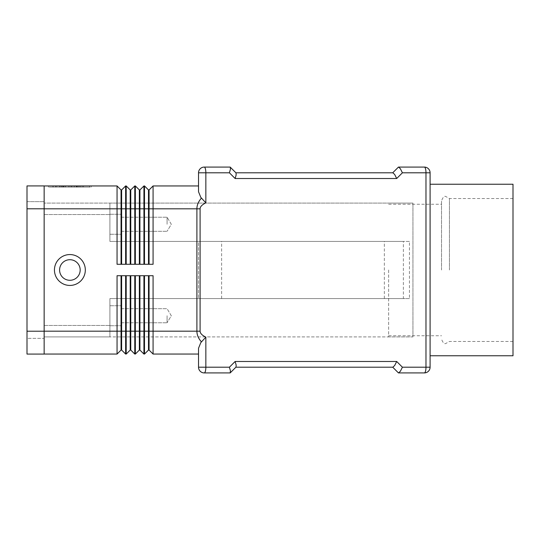 <?xml version="1.0" encoding="UTF-8"?>
<svg xmlns="http://www.w3.org/2000/svg" width="540" height="540" viewBox="0 0 540 540"><rect width="100%" height="100%" fill="white"/><g stroke="black" fill="none" stroke-linecap="round" stroke-linejoin="round"><path stroke-width="0.41" stroke-dasharray="2.7 2.03" d="M441.531 270L441.531 200.819L441.531 270M80.177 270A10.294 10.294 0 0 1 69.883 280.294A10.294 10.294 0 0 1 59.589 270A10.294 10.294 0 0 1 69.883 259.706A10.294 10.294 0 0 1 80.177 270A10.294 10.294 0 0 1 69.883 280.294A10.294 10.294 0 0 1 59.589 270A10.294 10.294 0 0 1 69.883 259.706A10.294 10.294 0 0 1 80.177 270A10.294 10.294 0 0 1 69.883 280.294A10.294 10.294 0 0 1 59.589 270A10.294 10.294 0 0 1 69.883 259.706A10.294 10.294 0 0 1 80.177 270M85.32 270A15.437 15.437 0 0 0 69.883 254.563A15.437 15.437 0 0 0 54.446 270A15.437 15.437 0 0 0 69.883 285.437A15.437 15.437 0 0 0 85.32 270M235.899 172.8L236.169 174.899L235.13 178.517L229.412 172.8L205.848 172.8L205.848 202.858L200.819 197.411L198.531 191.774L198.531 172.8A5.717 5.717 0 0 1 204.248 167.083L230.182 167.083M205.848 202.858C202.061 204.694 200.144 206.678 200.097 208.818L200.097 331.182C200.144 333.322 202.061 335.306 205.848 337.142L200.819 342.59M229.412 172.8L230.452 169.182L230.297 167.197M398.446 167.083L392.729 172.8L394.666 174.474L396.698 178.517L235.13 178.517M428.423 371.243A5.717 5.717 0 0 1 424.379 372.917A5.717 1.6 90 0 0 425.507 371.243A5.717 1.6 90 0 0 425.979 367.2L425.979 172.8L402.415 172.8L400.383 168.757L398.601 167.083L424.379 167.083A5.717 5.717 0 0 1 430.096 172.8L430.096 367.2A5.717 5.717 0 0 1 424.379 372.917L398.601 372.917L400.383 371.243L402.415 367.2L430.096 367.2M205.848 337.142L205.848 367.2L229.412 367.2L235.13 361.483L396.698 361.483L394.666 365.526L392.729 367.2L398.446 372.917M235.13 361.483L236.169 365.101L236.014 367.085L230.297 372.803L230.452 370.818L229.412 367.2M230.182 372.917L204.248 372.917A5.717 5.717 0 0 1 198.531 367.2L205.848 367.2A5.717 1.6 -90 0 1 205.382 371.243A5.717 1.6 -90 0 1 204.248 372.917A5.717 5.717 0 0 1 200.205 371.243M200.097 208.818L196.898 208.818C196.925 205.045 198.437 201.488 201.434 198.14M121.338 315.738L121.338 325.748L121.338 315.738M167.083 315.738L167.083 322.772L167.083 315.738M109.904 315.738L109.904 325.748L109.904 315.738M121.338 224.262L121.338 214.252L121.338 224.262M167.083 224.262L167.083 217.228L167.083 224.262M109.904 224.262L109.904 214.252L109.904 224.262M430.096 270L430.096 184.234L430.096 270M513 355.765L513 184.234M388.638 270L388.638 336.899L412.938 336.899L388.638 336.899L388.638 270M412.938 270L412.938 336.899L412.938 203.101L388.638 203.101L412.938 203.101L412.938 270M449.442 270L449.442 198.531L449.442 270M403.38 298.586L109.904 298.586L198.531 298.586L109.904 298.586L109.904 336.899L44.152 336.899L44.152 214.542L44.152 336.899L412.938 336.899L412.938 203.101L412.938 336.899L109.904 336.899L109.904 298.586L409.448 298.586L409.448 241.414L109.904 241.414L403.38 241.414L403.38 298.586L198.531 298.586L409.448 298.586M409.448 241.414L198.531 241.414L198.531 298.586L198.531 241.414L109.904 241.414L109.904 203.101L109.904 241.414L403.38 241.414M384.352 298.586L384.352 241.414M221.636 298.586L221.636 241.414M109.904 203.101L412.938 203.101L109.904 203.101L109.904 241.414L109.904 203.101L44.152 203.101L109.904 203.101M109.904 298.586L109.904 336.899L109.904 298.586M44.152 203.101L44.152 214.542L44.152 203.101M201.434 341.861C198.437 338.513 196.925 334.955 196.898 331.182L196.898 208.818L153.077 208.818L153.077 264.283L144.497 264.283L144.497 185.949L143.924 185.949L143.924 264.283L135.351 264.283L135.351 185.949L134.777 185.949L134.777 264.283L126.198 264.283L126.198 185.949L125.631 185.949L125.631 264.283L117.052 264.283L117.052 185.949L44.152 185.949L44.152 354.051L117.052 354.051L117.052 275.717L125.631 275.717L121.628 275.717L121.628 350.048L125.631 354.051L126.198 354.051L126.198 275.717L134.777 275.717L130.775 275.717L130.775 350.048L134.777 354.051L135.351 354.051L135.351 275.717L143.924 275.717L139.921 275.717L143.924 275.717L143.924 354.051L144.497 354.051L144.497 275.717L153.077 275.717L149.074 275.717L153.077 275.717L153.077 354.051L198.531 354.051L198.531 348.226M198.531 185.949L198.531 191.774L198.531 185.949L153.077 185.949L149.074 189.952L149.074 264.283L144.497 264.283L149.074 264.283M78.779 187.097L52.96 187.097L78.779 187.097L78.779 185.949L80.21 185.949L71.314 185.949L71.314 187.097L71.314 185.949L59.555 185.949L78.779 185.949L52.96 185.949L80.21 185.949L78.779 185.949L78.779 187.097L78.779 185.949M63.457 185.949L63.457 187.097M68.452 185.949L68.452 187.097L68.452 185.949M76.309 185.949L76.309 187.097M64.22 185.949L82.08 185.949L57.685 185.949L77.773 185.949L64.22 185.949L64.22 187.097L62.795 187.097L77.773 187.097L56.255 187.097L83.504 187.097L64.22 187.097L64.22 185.949M75.546 185.949L76.97 185.949L75.546 185.949L75.546 187.097L75.546 185.949M50.099 185.949L69.883 185.949L69.883 187.097L50.099 187.097L89.667 187.097L48.452 187.097L91.314 187.097L69.883 187.097L69.883 185.949L50.099 185.949L50.099 187.097M89.667 185.949L69.883 185.949L89.667 185.949L89.667 187.097M69.883 185.949L69.883 187.097L69.883 185.949L48.452 185.949L69.883 185.949M48.452 185.949L48.452 187.097M91.314 185.949L91.314 187.097M61.81 185.949L61.81 187.097M77.773 185.949L77.773 187.097L77.773 185.949L72.029 185.949L77.773 185.949M72.029 185.949L72.029 187.097M57.685 185.949L56.255 185.949L57.685 185.949L57.685 187.097L57.685 185.949M82.931 185.949L76.808 185.949L82.931 185.949L82.931 187.097L82.931 185.949M76.808 185.949L76.808 187.097M130.775 350.048L130.201 350.048L130.201 275.717L134.777 275.717L134.777 331.182L139.921 331.182L139.921 350.048L139.354 350.048L139.354 275.717L139.921 275.717L139.921 331.182L149.074 331.182L149.074 350.048L148.5 350.048L148.5 275.717L149.074 275.717L149.074 331.182L200.097 331.182M121.628 350.048L121.055 350.048L121.055 275.717L125.631 275.717L125.631 331.182L134.777 331.182L134.777 354.051M148.5 275.717L149.074 275.717M139.354 275.717L139.921 275.717M130.201 275.717L130.775 275.717M44.152 354.051L44.152 331.182L125.631 331.182L125.631 354.051M121.055 275.717L121.628 275.717M153.077 185.949L153.077 208.818L148.5 208.818L148.5 264.283M44.152 331.182L44.152 185.949M149.074 189.952L148.5 189.952L148.5 208.818L139.921 208.818L139.921 189.952L139.354 189.952L139.354 264.283L135.351 264.283L143.924 264.283L139.921 264.283L139.921 208.818L130.775 208.818L130.775 189.952L134.777 185.949M134.777 264.283L130.775 264.283L134.777 264.283M130.775 264.283L130.775 208.818L130.201 208.818L130.201 264.283L126.198 264.283L130.201 264.283M130.775 189.952L130.201 189.952L130.201 208.818L121.628 208.818L121.628 189.952L125.631 185.949M139.354 264.283L139.921 264.283M125.631 264.283L121.628 264.283L125.631 264.283M121.628 264.283L121.628 208.818L121.055 208.818L121.055 264.283L117.052 264.283L121.055 264.283M121.628 189.952L121.055 189.952L121.055 208.818L44.152 208.818M27 331.209L27 185.922L44.152 185.922L44.152 354.078L27 354.078L27 208.791L27 338.357L44.152 338.357L44.152 201.643L44.152 338.357L27 338.357L27 331.209L44.152 331.209M27 201.643L44.152 201.643L27 201.643M200.205 168.757A5.717 5.717 0 0 1 204.248 167.083A5.717 1.6 -90 0 1 205.382 168.757A5.717 1.6 -90 0 1 205.848 172.8L198.531 172.8M430.096 172.8L425.979 172.8A5.717 1.6 90 0 0 425.507 168.757A5.717 1.6 90 0 0 424.379 167.083A5.717 5.717 0 0 1 428.423 168.757M44.152 214.542L109.904 214.542L44.152 214.542M44.152 325.458L109.904 325.458L44.152 325.458M402.415 172.8L396.698 178.517M396.698 361.483L402.415 367.2M60.986 185.949L60.986 187.097L60.986 185.949M59.744 185.949L59.744 187.097L59.744 185.949M63.045 185.949L63.045 187.097M65.522 185.949L65.522 187.097M74.243 185.949L74.243 187.097M76.721 185.949L76.721 187.097M80.021 185.949L80.021 187.097M53.15 185.949L53.15 187.097M55.627 185.949L55.627 187.097M82.08 185.949L82.08 187.097L82.08 185.949M27 208.791L44.152 208.791M513 198.531L449.442 198.531L445.817 196.526C444.4 195.71 442.976 197.141 441.531 200.819M513 341.469L449.442 341.469L445.817 343.474C444.4 344.291 442.976 342.86 441.531 339.181M121.338 322.772L167.083 322.772L121.338 322.772M109.904 325.748L121.338 325.748L109.904 325.748M171.308 315.738L167.083 308.711L171.308 315.738L167.083 322.772L171.308 315.738M121.338 231.289L167.083 231.289L121.338 231.289M109.904 234.266L121.338 234.266L109.904 234.266M171.308 224.262L167.083 217.228L171.308 224.262L167.083 231.289L171.308 224.262M388.638 204.248L441.531 204.248M388.638 335.752L441.531 335.752M109.904 305.735L121.338 305.735L109.904 305.735M121.338 308.711L167.083 308.711L121.338 308.711M109.904 214.252L121.338 214.252L109.904 214.252M121.338 217.228L167.083 217.228L121.338 217.228M59.555 185.949L59.555 187.097M65.711 185.949L65.711 187.097M74.054 185.949L74.054 187.097M80.21 185.949L80.21 187.097L80.21 185.949M62.795 185.949L62.795 187.097L62.795 185.949M76.97 185.949L76.97 187.097M52.96 185.949L52.96 187.097M56.255 185.949L56.255 187.097M83.504 185.949L83.504 187.097L83.504 185.949"/><path stroke-width="0.81" d="M85.32 270A15.437 15.437 0 0 1 69.883 285.437A15.437 15.437 0 0 1 54.446 270A15.437 15.437 0 0 1 69.883 254.563A15.437 15.437 0 0 1 85.32 270M80.177 270A10.294 10.294 0 0 1 69.883 280.294A10.294 10.294 0 0 1 59.589 270A10.294 10.294 0 0 1 69.883 259.706A10.294 10.294 0 0 1 80.177 270M201.434 198.14C198.437 201.488 196.925 205.045 196.898 208.818L196.898 331.182L200.097 331.182L200.097 208.818C200.144 206.678 202.061 204.694 205.848 202.858L200.819 197.411L198.531 191.774L198.531 172.8L205.848 172.8A5.717 1.6 -90 0 0 205.382 168.757A5.717 1.6 -90 0 0 204.248 167.083A5.717 5.717 0 0 0 198.531 172.8M205.848 202.858L205.848 172.8L229.412 172.8L235.13 178.517L236.169 174.899L236.014 172.915L230.182 167.083L235.899 172.8L392.729 172.8L398.446 167.083M198.531 348.226L198.531 367.2A5.717 5.717 0 0 0 204.248 372.917A5.717 1.6 -90 0 0 205.382 371.243A5.717 1.6 -90 0 0 205.848 367.2L205.848 337.142L200.819 342.59L198.531 348.226L200.819 342.59M200.205 371.243A5.717 5.717 0 0 0 204.248 372.917L230.182 372.917L236.014 367.085L236.169 365.101L235.13 361.483L229.412 367.2L230.452 370.818L230.182 372.917M398.446 372.917L392.729 367.2L235.899 367.2L392.884 367.2L394.666 365.526L396.698 361.483L235.13 361.483M430.096 367.2L402.415 367.2L400.383 371.243L398.601 372.917L424.379 372.917A5.717 5.717 0 0 0 430.096 367.2L430.096 172.8A5.717 5.717 0 0 0 424.379 167.083L398.601 167.083L400.383 168.757L402.415 172.8L430.096 172.8M235.13 178.517L396.698 178.517L394.666 174.474L392.884 172.8L235.899 172.8M229.412 172.8L230.452 169.182L230.297 167.197M230.182 167.083L204.248 167.083A5.717 5.717 0 0 0 200.205 168.757M430.096 184.234L513 184.234L513 355.765L430.096 355.765M148.5 275.717L148.5 350.048L149.074 350.048L153.077 354.051L153.077 331.182L196.898 331.182C196.925 334.955 198.437 338.513 201.434 341.861M149.074 275.717L149.074 331.182L153.077 331.182L153.077 275.717L144.497 275.717L144.497 331.182L149.074 331.182L149.074 350.048L153.077 354.051L198.531 354.051L198.531 367.2L229.412 367.2M148.5 264.283L148.5 189.952L144.497 185.949L144.497 264.283L153.077 264.283L153.077 185.949L149.074 189.952L149.074 264.283M139.354 264.283L139.354 189.952L135.351 185.949L135.351 264.283L143.924 264.283L143.924 185.949L144.497 185.949L148.5 189.952L149.074 189.952M130.201 264.283L130.201 189.952L126.198 185.949L126.198 264.283L134.777 264.283L134.777 185.949L130.775 189.952L130.775 264.283M44.152 185.949L117.052 185.949L117.052 264.283L125.631 264.283L125.631 185.949L126.198 185.949L130.201 189.952L130.775 189.952M130.201 275.717L130.201 350.048L126.198 354.051L125.631 354.051L125.631 275.717L117.052 275.717L117.052 354.051L121.055 350.048L117.052 354.051L44.152 354.051M130.775 350.048L134.777 354.051L134.777 275.717L126.198 275.717L126.198 354.051L130.201 350.048L130.775 350.048L130.775 275.717M139.354 275.717L139.354 350.048L139.921 350.048L143.924 354.051L143.924 275.717L135.351 275.717L135.351 354.051L139.354 350.048L135.351 354.051L134.777 354.051M148.5 350.048L144.497 354.051L148.5 350.048M125.631 354.051L121.628 350.048L121.628 331.182L144.497 331.182L144.497 354.051L143.924 354.051L139.921 350.048L139.921 275.717M121.055 275.717L121.055 331.182L121.628 331.182L121.628 275.717M44.152 331.182L121.055 331.182L121.055 350.048L121.628 350.048M153.077 185.949L198.531 185.949M134.777 185.949L135.351 185.949L139.354 189.952L139.921 189.952L143.924 185.949L139.921 189.952L139.921 264.283M125.631 185.949L121.628 189.952L121.628 264.283M121.055 264.283L121.055 189.952L117.052 185.949L121.055 189.952L121.628 189.952M44.152 208.791L44.152 185.922L27 185.922L27 208.791L44.152 208.791L44.152 354.078L27 354.078L27 208.791M428.423 168.757A5.717 5.717 0 0 0 424.379 167.083A5.717 1.6 90 0 1 425.507 168.757A5.717 1.6 90 0 1 425.979 172.8L425.979 367.2A5.717 1.6 90 0 1 425.507 371.243A5.717 1.6 90 0 1 424.379 372.917A5.717 5.717 0 0 0 428.423 371.243M200.097 208.818L44.152 208.818M205.848 337.142C202.061 335.306 200.144 333.322 200.097 331.182M396.698 178.517L402.415 172.8M402.415 367.2L396.698 361.483M27 331.209L44.152 331.209"/></g></svg>
